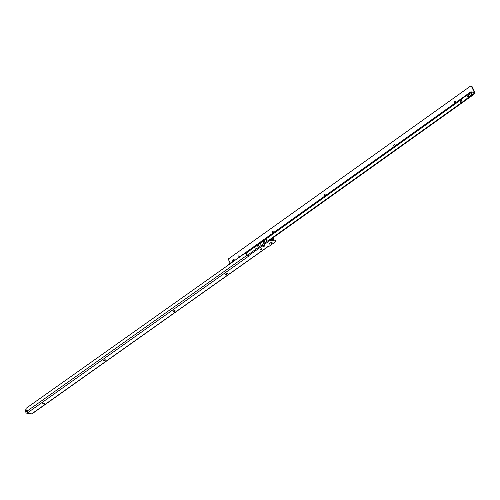 <?xml version="1.0" encoding="UTF-8"?>
<svg xmlns="http://www.w3.org/2000/svg" width="500" height="500" viewBox="0 0 500 500"><rect width="100%" height="100%" fill="white"/><g stroke="black" fill="none" stroke-linecap="round" stroke-linejoin="round"><path stroke-width="0.75" d="M43.125 403.331A1.9 0.681 154.1 0 0 43.7 403.056M44.394 403A0.994 0.356 -25.9 0 1 44.375 403.069A0.994 0.356 -25.9 0 1 43.663 403.663A0.994 0.356 -25.9 0 1 42.737 403.875A0.994 0.356 -25.9 0 1 42.719 403.875A0.994 0.356 -25.9 0 1 42.656 403.844M104.069 360.156A1.9 0.681 154.1 0 0 104.637 359.881M105.337 359.825A0.994 0.356 -25.9 0 1 105.312 359.894A0.994 0.356 -25.9 0 1 104.6 360.487A0.994 0.356 -25.9 0 1 103.681 360.7A0.994 0.356 -25.9 0 1 103.663 360.7A0.994 0.356 -25.9 0 1 103.594 360.669M173.713 310.812A1.9 0.681 154.1 0 0 174.288 310.538M174.981 310.481A0.994 0.356 -25.9 0 1 174.963 310.55A0.994 0.356 -25.9 0 1 174.244 311.144A0.994 0.356 -25.9 0 1 173.325 311.356A0.994 0.356 -25.9 0 1 173.306 311.356A0.994 0.356 -25.9 0 1 173.238 311.325M225.95 273.806A1.9 0.681 154.1 0 0 226.519 273.531M227.219 273.475A0.994 0.356 -25.9 0 1 227.194 273.544A0.994 0.356 -25.9 0 1 226.481 274.137A0.994 0.356 -25.9 0 1 225.562 274.35A0.994 0.356 -25.9 0 1 225.544 274.35A0.994 0.356 -25.9 0 1 225.475 274.319M260.769 249.137A1.9 0.681 154.1 0 0 261.344 248.856M262.038 248.806A0.994 0.356 -25.9 0 1 262.019 248.875A0.994 0.356 -25.9 0 1 261.306 249.462A0.994 0.356 -25.9 0 1 260.381 249.681A0.994 0.356 -25.9 0 1 260.363 249.675A0.994 0.356 -25.9 0 1 260.3 249.65M263.344 245.925A1.9 0.681 154.1 0 0 263.919 245.644M264.613 245.594A0.994 0.356 -25.9 0 1 264.594 245.662A0.994 0.356 -25.9 0 1 263.881 246.25A0.994 0.356 -25.9 0 1 262.956 246.469A0.994 0.356 -25.9 0 1 262.938 246.462A0.994 0.356 -25.9 0 1 262.875 246.438M271.887 242.512A1.506 0.544 -25.9 0 1 271.913 242.519A1.506 0.544 -25.9 0 1 271.519 243.494A1.506 0.544 -25.9 0 1 269.625 244.112A1.506 0.544 -25.9 0 1 269.419 243.731A1.506 0.544 -25.9 0 1 270.494 242.844A1.506 0.544 -25.9 0 1 271.887 242.512A1.506 0.544 154.1 0 0 270.494 242.844A1.506 0.544 154.1 0 0 269.419 243.731A1.506 0.544 154.1 0 0 269.625 244.112A1.506 0.544 154.1 0 0 271.519 243.494A1.506 0.544 154.1 0 0 271.913 242.519A1.506 0.544 154.1 0 0 271.887 242.512M44.306 402.969A0.994 0.356 -25.9 0 1 44.456 403.062A0.994 0.356 -25.9 0 1 43.906 403.719A0.994 0.356 -25.9 0 1 42.812 404.031A0.994 0.356 -25.9 0 1 42.663 403.938A0.994 0.356 -25.9 0 1 43.219 403.281A0.994 0.356 -25.9 0 1 44.306 402.969M105.25 359.794A0.994 0.356 -25.9 0 1 105.4 359.888A0.994 0.356 -25.9 0 1 104.844 360.544A0.994 0.356 -25.9 0 1 103.756 360.856A0.994 0.356 -25.9 0 1 103.606 360.763A0.994 0.356 -25.9 0 1 104.156 360.1A0.994 0.356 -25.9 0 1 105.25 359.794M174.894 310.45A0.994 0.356 -25.9 0 1 175.044 310.544A0.994 0.356 -25.9 0 1 174.494 311.2A0.994 0.356 -25.9 0 1 173.4 311.512A0.994 0.356 -25.9 0 1 173.25 311.419A0.994 0.356 -25.9 0 1 173.8 310.763A0.994 0.356 -25.9 0 1 174.894 310.45M227.131 273.444A0.994 0.356 -25.9 0 1 227.275 273.538A0.994 0.356 -25.9 0 1 226.725 274.194A0.994 0.356 -25.9 0 1 225.631 274.506A0.994 0.356 -25.9 0 1 225.487 274.406A0.994 0.356 -25.9 0 1 226.038 273.75A0.994 0.356 -25.9 0 1 227.131 273.444M261.95 248.775A0.994 0.356 -25.9 0 1 262.1 248.869A0.994 0.356 -25.9 0 1 261.55 249.525A0.994 0.356 -25.9 0 1 260.456 249.831A0.994 0.356 -25.9 0 1 260.306 249.737A0.994 0.356 -25.9 0 1 260.863 249.081A0.994 0.356 -25.9 0 1 261.95 248.775M264.531 245.562A0.994 0.356 -25.9 0 1 264.675 245.656A0.994 0.356 -25.9 0 1 264.125 246.312A0.994 0.356 -25.9 0 1 263.031 246.619A0.994 0.356 -25.9 0 1 262.887 246.525A0.994 0.356 -25.9 0 1 263.438 245.869A0.994 0.356 -25.9 0 1 264.531 245.562M248.388 255.131L247.106 255.631A1.269 0.494 -125.3 0 1 246.938 255.338L246.419 254.269A1.812 1.538 -77.9 0 0 244.325 253.713L26.406 408.106A1.087 0.919 -77.9 0 0 26.031 409.594L25.125 410.156M27.562 411.65L26.781 412.006L25.819 409.594M26.031 409.594L27.169 411.037A1.269 0.494 54.7 0 0 27.519 411.587L28.163 412.369L27.431 412.975A1.269 1.075 102.1 0 1 25.962 412.587L25 410.175M247.525 255.5L246.988 254.394A1.812 1.538 -77.9 0 0 246 253.588L245.438 253.463M267.731 246.175L267.919 246.581L267.731 246.175L267.919 246.581L269.319 246.156L274.906 242.194A1.812 0.65 154.1 0 0 275.6 241.2L275.156 240.294A1.812 0.65 154.1 0 0 274.887 240.119L271.125 239.312A1.812 0.65 154.1 0 0 268.825 240.075L248.269 254.638L248.962 255.763L248.45 256.3L248.006 255.387M26.65 413.15L30.888 414.056A1.269 1.075 -77.9 0 0 31.669 413.881L267.919 246.581M275.6 241.2A1.812 0.65 154.1 0 0 275.331 241.031L271.569 240.225A1.812 0.65 154.1 0 0 269.262 240.987L248.644 255.65M28.163 412.369L248.45 256.3L247.106 255.631M454.812 103.263A0.994 0.844 101.5 0 1 455.425 101.412M394.219 146.512A0.994 0.844 101.5 0 1 394.831 144.662M324.969 195.938A0.994 0.844 101.5 0 1 325.581 194.088M273.038 233.006A0.994 0.844 101.5 0 1 273.644 231.156M238.412 257.719A0.994 0.844 101.5 0 1 239.019 255.869M234.456 260.188A0.994 0.844 -78.5 0 0 232.963 259.956A0.994 0.844 -78.5 0 0 233.012 261.219M234.106 259.644A0.994 0.844 -78.5 0 0 233.394 260.95M456.019 102.4A0.994 0.844 -78.5 0 0 454.506 101.831A0.994 0.844 -78.5 0 0 454.781 103.287M395.431 145.65A0.994 0.844 -78.5 0 0 393.913 145.081A0.994 0.844 -78.5 0 0 394.194 146.531M326.181 195.075A0.994 0.844 -78.5 0 0 324.663 194.506A0.994 0.844 -78.5 0 0 324.944 195.956M274.244 232.144A0.994 0.844 -78.5 0 0 272.725 231.575A0.994 0.844 -78.5 0 0 273.006 233.031M239.619 256.856A0.994 0.844 -78.5 0 0 238.106 256.288A0.994 0.844 -78.5 0 0 238.381 257.744M467.713 94.519L468.969 97.1A1.125 0.406 -25.9 0 1 469.294 96.906L470.613 96.213L469.387 93.606L468.038 94.319A1.125 0.406 -25.9 0 0 467.713 94.519L466.906 95.094A1.125 0.406 -25.9 0 0 466.85 95.138L460.969 99.612L462.25 102.181L461.306 102.85L459.831 100.1L461.025 103.056L461.306 102.85M270.875 239.294L472.069 95.694A0.725 0.613 101.5 0 0 472.312 94.7L471.419 92.75L474.781 93.419A1.269 0.506 54.5 0 0 475 93.387A1.269 0.506 54.5 0 0 474.931 92.487L472.125 86.713A1.45 1.225 101.5 0 0 471.319 86.062L470.775 85.95M247.5 255.456L248.281 254.9M269.762 239.562L461.025 103.056M466.85 95.138L468.106 97.719L462.25 102.181M468.106 97.719A1.125 0.406 -25.9 0 1 468.162 97.675L468.969 97.1M470.613 96.213L472.069 95.694M474.206 92.481L471.006 91.831A1.269 0.506 -125.5 0 0 470.788 91.862A1.269 0.506 -125.5 0 0 470.856 92.762L471.744 94.581A0.725 0.613 101.5 0 1 471.494 95.575M259.188 246.9L258.275 245.012A0.906 0.325 -25.9 0 1 257.462 245.594A5.431 1.956 -25.9 0 0 254.456 247.219L265.95 239.013A5.431 1.956 154.1 0 0 264.088 240.863L263.275 241.444A5.431 1.956 154.1 0 0 260.206 243.113A5.431 1.956 -25.9 0 0 258.275 245.012L257.462 245.594L258.375 247.481M474.356 92.375L471.556 86.594A1.45 1.225 101.5 0 0 470.763 85.95A1.45 1.225 101.5 0 1 470.763 85.95L228.569 258.8A1.45 1.225 101.5 0 0 228.644 259.975L230.219 263.212M235.681 259.837L234.531 260.138L228.925 264.137A1.812 0.65 154.1 0 0 228.244 265.106M234.819 260.45L234.644 260.087M235.925 259.988L235.931 259.613L235.925 259.988M264.206 243.35L263.275 241.444A0.906 0.325 154.1 0 0 264.088 240.863L265.019 242.775M260.206 243.113L261.312 245.4M459.831 100.1L461.219 102.963M25.856 410.106L25.044 410.688M246.988 254.394L246.419 254.269M27.169 411.037L246.938 255.338M31.669 413.881L27.431 412.975M248.269 254.638L248.713 255.55M274.887 240.119L275.331 241.031M271.125 239.312L271.569 240.225M268.825 240.075L269.262 240.987M27.456 411.737L27.894 412.644M272.575 239.625A4.344 1.562 -25.9 0 1 273.888 239.906M273.938 239.919L273.119 238.225A4.344 1.562 154.1 0 0 272.8 237.919M461.069 99.744L460.125 100.419M470.856 92.762L469.431 93.775M245.644 253.506L254.456 247.219L255.556 249.475M459.844 100.619L265.95 239.013L267.075 241.319M471.556 86.594L472.125 86.713M471.744 94.581L472.312 94.7M472.381 95.125L474.781 93.419M234.531 260.138L234.719 260.519M228.925 264.137L229.1 264.5M468.038 94.319L469.294 96.906M466.906 95.094L468.162 97.675M267.863 246.75L32.919 413.2M272.831 237.9L273.119 238.225M470.763 85.95L471.331 86.062M470.788 91.862L235.888 259.519M475 93.387L472.356 95.275M469.888 97.037L467.388 98.819"/></g></svg>
